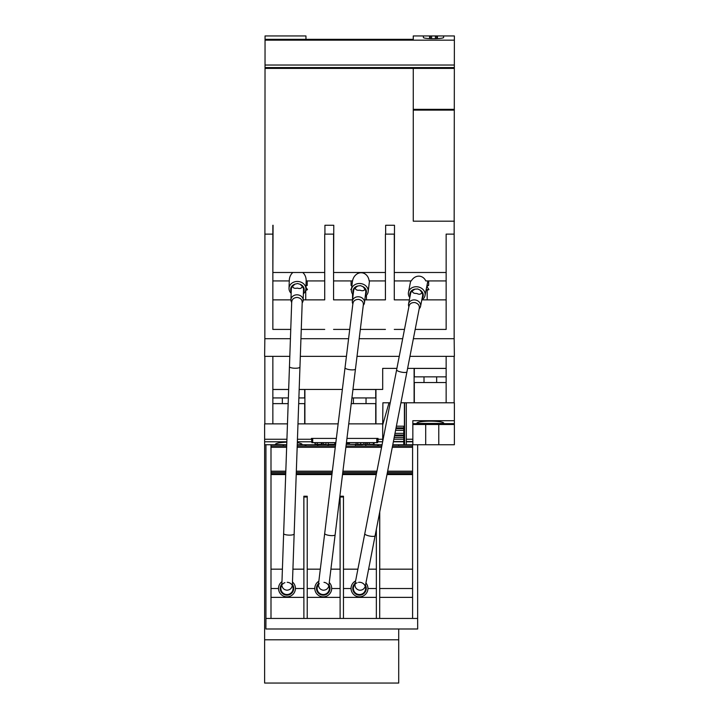 <?xml version="1.0" encoding="UTF-8"?>
<svg xmlns="http://www.w3.org/2000/svg" width="719" height="719" viewBox="0 0 719 719"><rect width="100%" height="100%" fill="white"/><g stroke="black" fill="none" stroke-linecap="round" stroke-linejoin="round"><path stroke-width="1.08" d="M291.707 301.962L281.848 585.077C282.252 588.097 283.933 589.805 286.917 590.2C289.91 590.011 291.716 588.43 292.327 585.446L292.327 585.455A6.112 6.112 0 0 1 293.091 588.627A6.112 6.112 0 0 0 287.187 582.3M291.716 302.483C291.77 299.419 293.577 297.729 297.136 297.423C300.668 297.972 302.348 299.787 302.187 302.852L294.152 533.938A5.267 1.366 -178 0 1 288.84 535.116A5.267 1.366 -178 0 1 283.619 533.57M297.459 288.121C299.895 288.993 301.522 288.454 302.348 286.486L300.2 284.311L297.621 283.538L295.006 284.131L292.705 286.153C292.876 288.049 294.466 288.705 297.459 288.121M352.912 303.463L318.418 584.646C318.553 587.693 320.09 589.535 323.02 590.191C326.022 590.263 327.954 588.843 328.826 585.922L328.835 585.94M352.885 303.984C353.2 300.937 355.15 299.41 358.727 299.41C362.187 300.272 363.715 302.223 363.284 305.26L335.135 534.774A5.267 1.366 -173 0 1 329.733 535.484A5.267 1.366 -173 0 1 324.673 533.489M359.86 290.179C362.682 291.186 364.344 290.782 364.866 288.975L362.915 286.62L360.417 285.623L357.756 285.991L355.285 287.798C355.402 289.757 356.93 290.557 359.86 290.179M408.985 306.231L354.952 584.322C354.88 587.36 356.282 589.31 359.158 590.173C362.151 590.452 364.173 589.176 365.243 586.318L365.252 586.336M408.913 306.743C409.444 303.724 411.493 302.339 415.061 302.591C418.458 303.697 419.833 305.746 419.195 308.748L375.111 535.727A5.267 1.366 -169 0 1 369.674 536.059A5.267 1.366 -169 0 1 364.758 533.723M412.436 290.773C412.329 292.678 413.793 293.568 416.831 293.46C419.105 294.7 420.795 294.413 421.918 292.606L420.13 290.125L417.712 288.957L415.025 289.137A6.75 5.725 -169 0 0 409.947 293.523A6.75 5.725 -169 0 0 410.109 296.021M292.471 582.013A8.43 8.43 0 0 1 286.683 596.842A8.43 8.43 0 0 1 281.938 581.644M281.857 584.017A6.75 6.75 0 0 0 286.737 595.152A6.75 6.75 0 0 0 292.39 584.385M281.848 585.077A6.112 6.112 0 0 0 280.868 588.196A6.112 6.112 0 0 1 281.956 584.915M282.567 584.17A6.112 6.112 0 0 1 284.913 582.66M302.726 272.492A9.94 8.43 -88 0 1 306.159 280.868L305.872 288.903A8.43 7.154 2 0 1 303.382 293.747M291.168 293.316A8.43 7.154 2 0 1 289.02 288.31L289.299 280.275A9.94 8.43 -88 0 1 292.885 272.492M295.006 284.131A6.75 5.725 -178 0 0 290.674 289.263A6.75 5.725 -178 0 0 291.222 291.707M303.445 292.13A6.75 5.725 -178 0 0 304.155 289.739A6.75 5.725 -178 0 0 300.2 284.311M302.348 286.486A6.112 5.186 2 0 1 303.526 289.712L303.157 300.209A6.112 5.186 -178 0 0 297.226 294.817A6.112 5.186 -178 0 0 290.934 299.778L291.303 289.29A6.112 5.186 2 0 1 292.705 286.153M329.275 582.516A8.43 8.43 0 0 1 322.211 596.779A8.43 8.43 0 0 1 318.814 581.231M318.517 583.585A6.75 6.75 0 0 0 322.418 595.107A6.75 6.75 0 0 0 328.987 584.871M318.418 584.646A6.112 6.112 0 0 0 317.169 587.666A6.112 6.112 0 0 1 319.326 583.711M323.981 582.345A6.112 6.112 0 0 1 329.311 589.158A6.112 6.112 0 0 0 328.826 585.922M369.485 280.922L368.164 291.689A8.43 7.154 7 0 1 365.27 296.291M364.83 299.859L385.429 299.859L385.429 280.922L369.153 280.922A9.94 8.43 -83 0 0 361.118 272.753A9.94 8.43 -83 0 0 352.517 280.922L333.571 280.922L333.571 299.859L352.508 299.859M353.128 294.808A8.43 7.154 7 0 1 351.429 289.631L352.499 280.922L351.07 280.922L351.07 285.362L351.951 285.362M351.393 289.964L350.782 289.613L351.429 289.613A8.43 7.154 7 0 1 360.668 283.565A8.43 7.154 7 0 1 368.164 291.689M357.756 285.991A6.75 5.725 -173 0 0 352.993 290.728A6.75 5.725 -173 0 0 353.326 293.199M365.459 294.691A6.75 5.725 -173 0 0 366.384 292.372A6.75 5.725 -173 0 0 362.915 286.62M364.866 288.975A6.112 5.186 7 0 1 365.755 292.291L364.479 302.717A6.112 5.186 -173 0 0 359.042 296.821A6.112 5.186 -173 0 0 352.337 301.225L353.622 290.8A6.112 5.186 7 0 1 355.285 287.798M365.926 582.956A8.43 8.43 0 0 1 357.891 596.689A8.43 8.43 0 0 1 355.581 580.943M355.132 583.271A6.75 6.75 0 0 0 358.215 595.035A6.75 6.75 0 0 0 365.477 585.284M354.952 584.322A6.112 6.112 0 0 0 353.496 587.243A6.112 6.112 0 0 1 357.082 582.794M358.529 582.372A6.112 6.112 0 0 1 365.504 589.58A6.112 6.112 0 0 0 365.243 586.318M421.918 292.606A6.112 5.186 11 0 1 422.574 295.976L420.57 306.285A6.112 5.186 -169 0 0 415.555 300.03A6.112 5.186 -169 0 0 408.563 303.957L410.567 293.649A6.112 5.186 11 0 1 412.436 290.764L415.025 289.137M289.02 288.31A8.43 7.154 2 0 1 297.693 281.462A8.43 7.154 2 0 1 305.872 288.903M409.803 297.603A8.43 7.154 11 0 1 408.464 292.327L410.675 280.922M427.769 280.922A8.43 7.154 -169 0 1 427.661 281.947L425.019 295.545A8.43 7.154 11 0 1 421.801 299.94M422.107 298.358A6.75 5.725 -169 0 0 423.194 296.102A6.75 5.725 -169 0 0 420.13 290.125M443.614 35.95L443.614 37.388C444.108 39.105 422.889 39.105 423.383 37.388L423.383 35.95L454.372 35.95L454.156 234.124L446.148 234.124L446.148 329.419L446.148 280.922L425.801 280.922A9.94 8.43 -79 0 0 411.295 280.922L394.282 280.922L394.282 299.859L409.363 299.859M408.464 292.327A8.43 7.154 11 0 1 418.107 286.917A8.43 7.154 11 0 1 425.019 295.545M416.84 423.428C416.193 420.399 444.477 420.399 443.83 423.428L416.84 423.428M275.233 444.737L286.719 444.737L275.17 444.513C275.754 443.228 279.628 442.455 286.809 442.176M297.342 442.706C300.461 443.183 302.07 443.785 302.16 444.513L297.271 444.737M377.628 444.737L377.628 446.05L378.473 446.05L378.473 444.737L382.059 444.737L346.27 444.315M347.484 443.515L349.497 442.967M356.552 444.737L362.448 444.737M425.972 290.62L428.928 289.613L426.169 289.613M426.996 285.362L428.65 285.362L426.834 286.405L428.928 289.613M305.566 290.62L307.498 289.613L305.809 289.613M305.997 285.362L307.22 285.362L307.22 280.922M290.934 299.859L272.852 299.859L272.852 280.922L289.281 280.922M306.15 280.922L324.718 280.922L324.718 299.859L303.175 299.859M272.852 272.492L273.067 225.272M333.571 272.492L333.778 225.272L324.925 225.272L333.778 225.272M394.282 272.492L394.497 225.272L385.645 225.272L394.497 225.272M265.94 444.737L271 444.737L271 618.457L265.94 618.457L265.94 444.737M335.566 444.737L302.088 444.737M325.77 444.737L319.865 444.737M328.089 446.05L297.226 446.05L335.405 446.05L328.089 446.05L328.089 444.737L327.037 444.737M302.789 444.737L297.729 444.737M422.502 444.737L403.772 444.737L404.617 444.737L404.617 402.784M408.23 444.737L400.825 444.737M412.23 444.737L411.52 444.737M446.148 356.354L446.148 402.784L406.307 402.784L406.307 444.737L412.589 444.737L407.143 444.737M447.964 444.737L417.649 444.737L425.702 444.737L425.702 424.498L412.841 424.498M385.429 299.859L385.429 234.124L394.282 234.124L394.282 299.859M446.148 299.859L421.936 299.859M351.933 397.931L375.731 397.931L375.731 389.5M272.852 397.931L288.355 397.931M298.906 397.931L304.685 397.931L304.685 389.5M414.315 368.416L414.315 376.846L446.148 376.846M414.099 402.784L414.099 368.416L446.148 368.416M324.718 272.492L273.067 272.492M385.429 272.492L333.778 272.492M446.148 272.492L394.497 272.492M324.925 225.272L324.925 234.124M385.645 225.272L385.645 234.124M305.952 39.32L305.952 35.95L265.05 35.95L264.844 338.694L290.422 338.694M454.372 221.182L413.263 221.182L413.263 67.577M454.372 110.106L413.263 110.106M430.339 35.95L430.339 38.655M436.658 35.95L436.658 38.655M423.383 35.95L413.263 35.95L413.263 39.32L265.05 39.32M454.372 40.165L265.05 40.165M454.372 67.577L265.05 67.577M324.718 299.859L324.718 234.124L333.571 234.124L333.571 299.859M272.852 403.629L288.157 403.629M298.7 403.629L304.685 403.629L304.685 423.859M287.447 423.859L264.628 423.859L264.628 639.784L398.712 639.784L398.712 683.05L264.628 683.05L264.628 639.784M382.688 441.484L382.688 423.859L348.751 423.859M338.137 423.859L297.999 423.859M377.628 438.41L377.628 442.625L346.45 442.625M335.827 442.625L311.857 442.625L311.857 438.41M367.014 442.625L367.014 444.315L374.096 444.315L374.096 442.625M367.274 442.625L367.274 444.315M373.395 442.625L373.395 444.315M373.817 442.625L373.817 444.315M349.497 442.625L349.497 444.315L356.139 444.315L356.139 442.625M328.143 442.625L328.143 444.315L334.784 444.315L334.784 442.625M315.003 442.625L315.003 444.315L322.085 444.315L322.085 442.625M315.264 442.625L315.264 444.315M321.375 442.625L321.375 444.315M321.797 442.625L321.797 444.315M323.406 442.625L323.406 444.315L326.031 444.315L326.031 442.625M346.243 444.315L347.484 444.315L347.484 442.625M357.747 442.625L357.747 444.315L365.62 444.315L365.62 442.625M360.659 442.625L360.659 444.315M363.886 442.625L363.886 444.315M351.24 403.629L375.731 403.629L375.731 423.859M382.634 441.781L377.628 441.781L382.634 441.799L378.05 441.781L378.05 438.41L346.962 438.41M297.369 441.781L311.857 441.799L311.435 438.41L336.348 438.41M286.827 441.781L264.628 441.799M390.21 402.784L382.903 402.784L382.688 423.859M414.315 402.784L414.315 382.544L446.148 382.544M412.841 444.737L412.841 420.705L454.372 420.705L454.372 402.784L446.148 402.784M426.565 444.737L425.855 444.737M447.658 444.737L440.253 444.737M436.766 444.737L430.663 444.737M454.372 420.705L454.372 444.737L438.77 444.737L438.77 424.498L425.702 424.498M454.372 423.653L443.767 423.653M416.903 423.653L412.841 423.653M403.772 444.737L392.799 444.737L403.772 444.737L392.799 444.737L403.772 444.737L403.772 426.178L396.403 426.178M403.772 426.178L404.402 426.178L404.402 402.784M403.772 441.79L393.365 441.79L403.772 441.79M412.841 439.228L406.307 439.228M403.772 439.264L393.859 439.264L403.772 439.255M403.772 437.565L394.192 437.565L403.772 437.565M412.841 441.79L406.307 441.79L412.841 441.79M406.307 444.737L412.589 444.737L406.307 444.737L412.589 444.737L412.589 618.457L417.649 618.457L417.649 444.737M406.307 402.784L400.95 402.784M454.156 234.124L454.156 338.694L413.407 338.694M454.156 356.354L454.156 402.784M352.975 389.455L382.688 389.455L382.688 368.371L396.897 368.371M407.637 368.371L446.148 368.371M342.361 389.455L299.203 389.455M288.652 389.455L272.852 389.455M264.844 338.649L264.628 356.354L289.811 356.354M300.353 356.354L346.423 356.354M357.037 356.354L399.234 356.354M409.974 356.354L454.372 356.354L454.156 338.649M290.746 329.419L272.852 329.419L272.852 299.859M272.852 389.5L288.652 389.5M299.194 389.5L304.901 389.5L304.901 423.859M352.975 389.5L375.947 389.5L375.947 423.859M272.852 423.859L272.852 356.354M272.852 329.419L272.852 225.272M264.844 423.859L264.844 356.354M385.429 329.419L360.345 329.419M349.731 329.419L333.571 329.419M446.148 329.419L415.214 329.419M404.473 329.419L394.282 329.419M324.718 329.419L301.297 329.419M272.852 234.124L264.844 234.124M402.667 338.694L359.212 338.694M348.589 338.694L300.973 338.694M317.753 444.737L317.753 446.05L305.108 446.05L305.108 444.737M278.541 588.519L271 588.519M303.84 597.372L303.84 588.519L295.41 588.519M314.805 588.519L307.229 588.519M340.105 597.372L340.105 588.519L331.675 588.519M351.07 588.519L343.475 588.519L343.475 597.372L376.352 597.372M376.352 588.519L367.93 588.519M340.114 497.018L340.114 618.457L343.466 618.457L343.466 497.018L340.105 497.018M292.921 569.169L303.84 569.169L303.84 496.227L307.22 496.227L307.22 497.018L303.84 497.018M355.492 446.05L381.807 446.05L346.028 446.05L355.492 446.05L355.492 444.737M330.911 569.169L340.105 569.169L340.105 496.227L343.475 496.227L343.475 569.169L357.873 569.169M368.613 569.169L376.352 569.169M307.229 569.169L320.288 569.169M271 569.169L282.378 569.169M379.74 511.91L379.74 569.169L412.589 569.169M303.84 496.227L307.22 496.227M340.105 496.227L343.475 496.227M305.952 444.737L305.952 446.05M377.628 446.05L365.827 446.05L365.827 444.737M271 473.713L285.713 473.713M296.255 473.713L332.016 473.713M342.63 473.713L376.423 473.713M387.164 473.713L412.589 473.713M271 446.05L286.674 446.05L271 446.05M392.538 446.05L412.589 446.05L392.538 446.05M376.352 529.337L376.352 618.457L379.695 618.457L379.695 512.126M271 597.372L303.885 597.372M307.229 597.372L340.114 597.372M307.229 497.018L307.229 618.457L303.885 618.457L303.885 497.018M379.695 597.372L412.589 597.372M271 618.457L303.885 618.457M417.649 618.457L417.685 628.99L265.895 628.99L265.94 618.457M379.695 618.457L412.589 618.457M343.466 618.457L376.352 618.457M412.589 588.519L379.74 588.519L379.74 597.372M307.229 618.457L340.114 618.457M398.712 444.737L398.712 446.05M398.712 628.99L398.712 639.784M419.24 308.703A6.112 5.186 -169 0 0 420.57 306.285M408.563 303.957A6.112 5.186 -169 0 0 408.886 306.698M353.496 587.243A6.112 6.112 0 0 0 358.332 594.415A6.112 6.112 0 0 0 365.504 589.58M363.32 305.224A6.112 5.186 -173 0 0 364.479 302.717M352.337 301.225A6.112 5.186 -173 0 0 352.858 303.939M317.169 587.666A6.112 6.112 0 0 0 322.489 594.478A6.112 6.112 0 0 0 329.311 589.158M302.223 302.807A6.112 5.186 -178 0 0 303.157 300.209M290.934 299.778A6.112 5.186 -178 0 0 291.689 302.438M280.868 588.196A6.112 6.112 0 0 0 286.764 594.523A6.112 6.112 0 0 0 293.091 588.627M289.442 366.69A5.267 1.366 2 0 0 294.664 368.236A5.267 1.366 2 0 0 299.985 367.058M345.021 367.751A5.267 1.366 7 0 0 350.09 369.746A5.267 1.366 7 0 0 355.483 369.027M396.627 369.8A5.267 1.366 11 0 0 401.535 372.145A5.267 1.366 11 0 0 406.972 371.813M454.372 109.351L413.263 109.351M454.372 68.413L265.05 68.413M429.567 35.95L429.567 38.619M437.431 35.95L437.431 38.619M435.399 35.95L435.399 38.7M431.598 35.95L431.598 38.7M454.372 65.043L265.05 65.043M312.693 442.625L312.693 438.41M376.783 442.625L376.783 438.41M369.233 442.625L369.233 444.315M317.223 442.625L317.223 444.315M335.575 444.719L302.106 444.719M275.224 444.719L264.628 444.719M311.435 439.255L297.459 439.255M286.908 439.255L264.628 439.255M382.688 439.255L378.05 439.255M382.059 444.719L373.152 444.719M454.372 424.498L438.77 424.498M403.772 444.719L392.799 444.719M403.772 441.808L393.365 441.808M403.772 441.538L393.419 441.538M403.772 427.868L396.079 427.868M403.772 428.713L395.908 428.713M412.841 439.255L406.307 439.255L412.841 439.264M403.772 435.876L394.515 435.876M403.772 435.031L394.686 435.031M403.772 433.341L395.01 433.341M403.772 430.402L395.585 430.402M412.841 441.538L406.307 441.538M412.841 441.808L406.307 441.808M412.841 444.719L406.307 444.719M271 474.549L285.677 474.549M296.228 474.549L331.908 474.549M342.532 474.549L376.262 474.549M387.002 474.549L412.589 474.549M271 472.446L285.749 472.446M296.3 472.446L332.169 472.446M342.783 472.446L376.675 472.446M387.406 472.446L412.589 472.446M271 471.179L285.794 471.179M296.345 471.179L332.322 471.179M342.945 471.179L376.918 471.179M387.658 471.179L412.589 471.179M271 447.308L286.629 447.308M297.181 447.308L335.252 447.308M345.875 447.308L381.555 447.308M392.295 447.308L412.589 447.308M292.354 585.5L294.152 533.938M328.844 585.976L335.135 534.774M365.261 586.371L375.111 535.727M424.012 382.544L424.012 376.846M282.342 403.629L282.342 397.931M353.389 403.629L353.389 397.931M427.176 299.859L427.176 290.62M366.456 299.859L366.456 295.266M305.737 299.859L305.737 290.62M305.97 286.081L307.22 285.362M305.935 287.214L307.498 289.613M428.65 285.362L428.65 280.922M351.897 285.838L351.07 285.362M351.582 288.4L350.782 289.613M352.544 299.58L352.544 294.044M366.034 403.629L366.034 397.931M436.658 382.544L436.658 376.846M382.688 425.001L389.024 402.784M283.205 446.05L283.304 444.737"/></g></svg>
